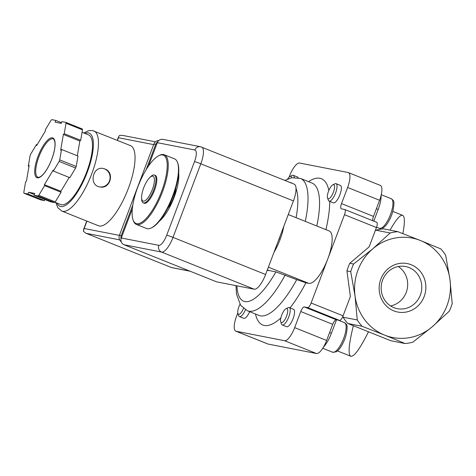 <?xml version="1.0" encoding="UTF-8"?>
<svg xmlns="http://www.w3.org/2000/svg" width="476" height="476" viewBox="0 0 476 476"><rect width="100%" height="100%" fill="white"/><g stroke="black" fill="none" stroke-linecap="round" stroke-linejoin="round"><path stroke-width="0.71" d="M152.748 176.144A13.399 4.338 111.8 0 1 150.475 193.714A13.399 4.338 111.8 0 1 141.622 197.719A13.399 4.338 111.8 0 1 149.654 177.679A13.399 4.338 111.8 0 1 152.748 176.144M149.654 177.679L150.666 176.691A15.012 4.855 111.8 0 1 154.135 174.966A15.012 4.855 111.8 0 1 154.42 175.049A15.012 4.855 111.8 0 1 153.343 190.787A15.012 4.855 111.8 0 1 143.252 202.913A15.012 4.855 111.8 0 1 141.669 199.135L141.622 197.719M154.42 175.049L155.253 175.382A15.012 4.855 111.8 0 1 154.176 191.12A15.012 4.855 111.8 0 1 144.085 203.246L143.252 202.913M162.643 154.974A36.771 11.9 111.8 0 1 158.639 198.587A36.771 11.9 111.8 0 1 133.036 219.87A36.771 11.9 111.8 0 1 138.623 184.884A36.771 11.9 111.8 0 1 158.746 155.729A36.771 11.9 111.8 0 1 162.643 154.974M158.746 155.729L159.591 155.307A37.521 12.144 111.8 0 1 163.565 154.539A37.521 12.144 111.8 0 1 164.291 154.754A37.521 12.144 111.8 0 1 161.602 194.101A37.521 12.144 111.8 0 1 136.368 224.41A37.521 12.144 111.8 0 1 133.351 220.763L133.036 219.87M164.291 154.754L174.502 158.847A37.521 12.144 111.8 0 1 177.518 162.495A37.521 12.144 111.8 0 1 171.818 198.195A37.521 12.144 111.8 0 1 151.279 227.945A37.521 12.144 111.8 0 1 146.584 228.504L136.368 224.41M177.518 162.495L177.84 163.381A36.771 11.9 111.8 0 1 172.252 198.367A36.771 11.9 111.8 0 1 152.124 227.528L151.279 227.945M278.924 239.261L277.526 242.968M280.233 235.804L279.138 239.345M353.335 325.804C348.753 344.315 347.902 354.465 350.788 356.256C354.073 356.946 359.945 348.843 368.394 331.956M402.869 233.615C404.927 222.536 404.862 216.449 402.678 215.36C400.227 214.634 396.02 219.561 390.046 230.146M449.32 311.173A56.281 53.151 101.1 0 0 452.2 303.551L449.975 279.596A50.652 47.838 101.1 0 0 420.385 240.499L440.883 248.93A56.281 53.151 101.1 0 1 445.649 255.231L449.975 279.596A50.652 47.838 101.1 0 1 432.101 326.899L412.781 342.22A56.281 53.151 101.1 0 1 405.13 343.541L384.632 335.11A50.652 47.838 101.1 0 0 432.101 326.899L449.32 311.173M375.249 230.699L375.915 230.2A56.281 53.151 101.1 0 1 383.561 228.879L397.787 231.657L420.385 240.499A50.652 47.838 101.1 0 0 372.916 248.71A50.652 47.838 101.1 0 0 355.042 296.012A50.652 47.838 101.1 0 0 384.632 335.11L362.04 326.268L347.813 323.49L390.903 340.762L405.13 343.541M411.216 264.751A24.687 23.312 101.1 0 0 379.378 291.806A24.687 23.312 101.1 0 0 416.928 306.859A24.687 23.312 101.1 0 0 411.216 264.751M342.869 316.362L343.047 317.189L357.274 319.967L355.042 296.012L350.717 271.647A56.281 53.151 101.1 0 1 353.603 264.025L372.916 248.71L390.142 232.984L375.915 230.2M357.274 319.967A56.281 53.151 101.1 0 0 362.04 326.268M343.047 317.189A56.281 53.151 101.1 0 0 347.813 323.49M323.49 347.063A18.76 6.075 -68.2 0 0 331.397 333.319L336.502 319.801M373.785 221.138L378.206 209.434A18.76 6.075 -68.2 0 0 381.109 195.428M397.787 231.657A56.281 53.151 101.1 0 0 390.142 232.984M350.717 271.647L346.927 270.909A56.281 53.151 -78.9 0 1 349.806 263.287L353.603 264.025M346.927 270.909L350.39 296.483L343.083 315.82A5.254 1.702 -68.2 0 1 339.537 320.396L336.264 319.753A5.254 1.702 -68.2 0 0 332.718 324.329L326.625 340.447A15.012 4.855 -68.2 0 1 316.486 353.519L268.042 344.053A15.012 4.855 -68.2 0 1 267.756 343.964L235.787 331.153A15.012 4.855 -68.2 0 0 236.078 331.237L284.523 340.703A15.012 4.855 -68.2 0 0 294.662 327.637L300.749 311.518L332.718 324.329M348.361 172.592A15.012 4.855 -68.2 0 1 347.623 187.473L341.53 203.591L373.499 216.401L379.586 200.283A15.012 4.855 -68.2 0 0 380.33 185.408L348.361 172.592A15.012 4.855 -68.2 0 0 348.075 172.508L299.63 163.042A15.012 4.855 -68.2 0 0 289.491 176.114L289.099 177.155M373.499 216.401A5.254 1.702 -68.2 0 0 372.72 220.709M349.806 263.287L369.144 246.854L376.451 227.516A5.254 1.702 -68.2 0 0 376.712 222.31A5.254 1.702 -68.2 0 0 376.611 222.28M300.749 311.518A5.254 1.702 -68.2 0 1 304.301 306.943L307.573 307.579A5.254 1.702 -68.2 0 0 311.12 303.004L344.487 214.706A5.254 1.702 -68.2 0 0 344.743 209.5A5.254 1.702 -68.2 0 0 344.642 209.47L341.375 208.827A5.254 1.702 -68.2 0 1 341.274 208.797A5.254 1.702 -68.2 0 1 341.53 203.591M237.78 312.958L236.53 316.272A15.012 4.855 -68.2 0 0 235.787 331.153M267.137 270.463A56.281 18.219 111.8 0 1 269.172 270.541L275.907 271.855L296.697 279.644L305.901 282.798L308.787 283.363A28.143 9.109 -68.2 0 0 327.803 258.855A28.143 9.109 -68.2 0 0 329.19 230.961L288.26 214.551M298.232 177.744A9.383 3.034 -68.2 0 0 297.565 177.042L293.246 175.311A9.383 3.034 111.8 0 1 294.227 177.417M329.089 201.092L333.402 202.824A9.383 3.034 -68.2 0 0 333.581 202.877A9.383 3.034 -68.2 0 0 339.816 194.976A9.383 3.034 -68.2 0 0 340.382 185.408L336.068 183.676A9.383 3.034 111.8 0 1 335.396 193.512A9.383 3.034 111.8 0 1 329.089 201.092A9.383 3.034 111.8 0 1 328.333 200.182L327.548 198.004A7.539 2.439 111.8 0 1 328.696 190.828A7.539 2.439 111.8 0 1 332.819 184.849A7.539 2.439 111.8 0 1 333.622 184.694A7.539 2.439 111.8 0 1 332.801 193.637A7.539 2.439 111.8 0 1 327.548 198.004M245.443 309.805A9.383 3.034 111.8 0 1 239.458 316.611L243.771 318.343A9.383 3.034 -68.2 0 0 243.95 318.39A9.383 3.034 -68.2 0 0 249.692 311.691M282.274 324.977L286.588 326.709A9.383 3.034 -68.2 0 0 286.766 326.762A9.383 3.034 -68.2 0 0 293.002 318.86A9.383 3.034 -68.2 0 0 293.567 309.293L289.253 307.561A9.383 3.034 111.8 0 1 288.581 317.397A9.383 3.034 111.8 0 1 282.274 324.977A9.383 3.034 111.8 0 1 281.518 324.067L280.739 321.889A7.539 2.439 111.8 0 1 281.881 314.713A7.539 2.439 111.8 0 1 286.011 308.734A7.539 2.439 111.8 0 1 286.808 308.579A7.539 2.439 111.8 0 1 285.987 317.522A7.539 2.439 111.8 0 1 280.739 321.889M273.962 252.393A28.143 9.109 -68.2 0 0 283.732 226.546M390.57 305.931A21.474 20.278 101.1 0 0 407.272 288.736A21.474 20.278 101.1 0 0 398.269 266.518M409.051 267.554A21.474 20.278 101.1 0 0 405.588 266.53A21.474 20.278 101.1 0 0 381.573 283.714A21.474 20.278 101.1 0 0 397.353 308.674A21.474 20.278 101.1 0 0 420.927 293.347A21.474 20.278 101.1 0 0 409.051 267.554M286.011 308.734L288.081 307.704A9.383 3.034 111.8 0 1 289.075 307.508A9.383 3.034 111.8 0 1 289.253 307.561M243.492 308.412A7.539 2.439 111.8 0 1 237.917 313.523A7.539 2.439 111.8 0 1 239.999 304.307M239.458 316.611A9.383 3.034 111.8 0 1 238.702 315.701L237.917 313.523M332.819 184.849L334.89 183.819A9.383 3.034 111.8 0 1 335.883 183.623A9.383 3.034 111.8 0 1 336.068 183.676M287.611 179.041A7.539 2.439 111.8 0 1 290.003 176.483A7.539 2.439 111.8 0 1 290.8 176.328A7.539 2.439 111.8 0 1 291.699 177.738M290.003 176.483L292.074 175.448A9.383 3.034 111.8 0 1 293.067 175.257A9.383 3.034 111.8 0 1 293.246 175.311M178.684 172.984A30.018 9.716 111.8 0 1 159.371 221.167M132.304 208.875L121.303 237.994L158.841 245.33A11.632 3.766 -68.2 0 0 166.701 235.198L194.505 161.614A11.632 3.766 -68.2 0 0 194.857 150.017A5.254 4.962 -78.9 0 1 200.479 146.715L162.935 139.379A5.254 4.962 101.1 0 0 157.312 142.681L148.458 166.124M121.303 237.994A5.254 4.962 101.1 0 0 124.057 244.747L216.657 281.863L254.202 289.2A16.886 5.468 -68.2 0 0 265.608 274.497L293.418 200.914A16.886 5.468 -68.2 0 0 294.251 184.176L200.479 146.715M175.805 188.068A15.083 4.885 111.8 0 1 167.707 208.268M93.915 130.965A43.149 13.965 -68.2 0 1 90.827 176.215A43.149 13.965 -68.2 0 1 61.809 211.07L98.383 225.731A43.149 13.965 -68.2 0 0 127.401 190.876A43.149 13.965 -68.2 0 0 130.495 145.626L92.481 130.543L88.667 130.656L83.752 132.959M104.815 168.944L103.316 168.504C92.737 165.85 88.554 185.319 99.722 186.907C110.295 189.579 115.019 172.348 104.815 168.944M36.468 144.549L30.666 154.206A45.03 14.572 -68.2 0 0 30.089 155.735L28.298 166.172L29.149 165.398L26.448 181.16L25.591 181.933L23.8 192.369A45.03 14.572 -68.2 0 0 23.967 193.226L27.977 194.012L28.637 192.256L34.694 193.44L34.034 195.196L38.038 195.975A45.03 14.572 -68.2 0 0 38.788 195.297L44.589 185.646L44.393 184.67L53.157 170.087L53.348 171.068L59.149 161.418A45.03 14.572 -68.2 0 0 59.726 159.882L61.517 149.446L60.666 150.22L63.367 134.458L64.224 133.685L66.015 123.248A45.03 14.572 -68.2 0 0 65.849 122.391L61.838 121.606L61.178 123.361L55.121 122.177L55.781 120.428L51.777 119.643A45.03 14.572 -68.2 0 0 51.027 120.321L45.226 129.972L45.422 130.948L36.658 145.531L36.468 144.549L37.098 144.805M44.863 199.533L44.452 200.616L40.448 199.831L23.967 193.226M77.32 155.783L79.843 141.063L80.7 140.289L82.491 129.853A45.03 14.572 -68.2 0 0 82.324 128.996L65.849 122.391M82.491 129.853L66.015 123.248M53.348 171.068L69.829 177.673L75.624 168.022A45.03 14.572 -68.2 0 0 76.208 166.487L59.726 159.882M75.624 168.022L59.149 161.418M34.034 195.196L50.51 201.8L54.52 202.58A45.03 14.572 -68.2 0 0 55.264 201.901L38.788 195.297M54.52 202.58L38.038 195.975M76.208 166.487L77.993 156.051L61.517 149.446M55.264 201.901L61.065 192.25L60.874 191.275L69.198 177.417M119.393 235.376L84.151 228.492L83.324 231.187L85.847 233.216L171.604 267.589L190.144 271.237M155.438 141.818L122.249 135.333L119.494 135.476L118.661 136.594L118.447 137.737L153.683 144.621M54.901 202.24L60.607 204.525A37.521 12.144 -68.2 0 0 85.841 174.216A37.521 12.144 -68.2 0 0 88.524 134.869L82.074 132.286M44.452 200.616L27.977 194.012M34.284 194.523L28.637 192.256M61.065 192.25L44.589 185.646M60.874 191.275L44.393 184.67M79.843 141.063L63.367 134.458M80.7 140.289L64.224 133.685M61.428 122.689L55.781 120.428M28.971 166.445L28.298 166.172M121.261 241.796A5.629 5.313 -78.9 0 1 119.452 235.203L153.879 144.097A5.629 5.313 -78.9 0 1 158.877 140.462M121.029 238.958A5.629 5.313 -78.9 0 1 121.273 235.56L132.81 205.019M146.18 169.64L155.694 144.454A5.629 5.313 -78.9 0 1 157.752 141.783M99.722 186.907A9.383 8.86 101.1 0 0 109.777 180.011A9.383 8.86 101.1 0 0 104.541 168.891A9.383 8.86 101.1 0 0 103.322 168.504M329.594 332.593L331.397 333.319M376.403 208.708L378.206 209.434M311.12 303.004L343.083 315.82M307.573 307.579L339.537 320.396M304.301 306.943L336.264 319.753M294.662 327.637L326.625 340.447M284.523 340.703L316.486 353.519M236.078 331.237L268.042 344.053M347.623 187.473L379.586 200.283M344.487 214.706L376.451 227.516M296.697 279.644A71.293 23.074 111.8 0 1 258.962 315.404L247.425 310.78L240.642 305.289L236.536 294.138L235.941 285.636M284.88 180.422L291.723 177.738L300.475 178.435L312.012 183.058A71.293 23.074 111.8 0 1 316.796 225.993M305.901 282.798A78.796 25.502 111.8 0 1 290.039 307.877M280.864 317.944A78.796 25.502 111.8 0 1 255.469 314.005M308.519 181.659A78.796 25.502 111.8 0 1 328.839 190.471M329.755 201.36A78.796 25.502 111.8 0 1 325.905 229.64M285.166 275.021A71.293 23.074 111.8 0 1 247.425 310.78M300.475 178.435A71.293 23.074 111.8 0 1 305.265 221.37M275.907 271.855A63.79 20.646 111.8 0 1 236.917 285.826M289.759 182.379A63.79 20.646 111.8 0 1 292.323 183.403M296.036 188.466A63.79 20.646 111.8 0 1 296.084 217.687M267.375 269.821L269.172 270.541M268.381 267.161L308.787 283.363M338.317 320.152L344.451 322.615A15.946 5.159 111.8 0 1 343.309 339.34A15.946 5.159 111.8 0 1 332.587 352.222L322.74 348.271M381.276 194.726L391.266 198.73A15.946 5.159 111.8 0 1 390.124 215.455A15.946 5.159 111.8 0 1 379.402 228.337L376.57 227.201M194.857 150.017L157.312 142.681M254.202 289.2L161.602 252.084L124.057 244.747M158.841 245.33A5.254 4.962 101.1 0 0 161.602 252.084A16.886 5.468 -68.2 0 0 173.014 237.381L200.818 163.798A16.886 5.468 -68.2 0 0 201.651 147.06M265.608 274.497L173.014 237.381A5.254 0.303 20.7 0 0 166.701 235.198M293.418 200.914L200.818 163.798A5.254 0.303 20.7 0 0 194.505 161.614M52.455 137.838A21.39 6.92 -68.2 0 0 35.159 166.63A21.39 6.92 -68.2 0 0 47.112 168.962A21.39 6.92 -68.2 0 0 52.455 137.838M171.473 267.53L189.847 271.118M86.126 233.317L119.666 239.868M117.441 140.396L118.447 137.737M84.151 228.492L86.929 221.144M56.995 203.079A39.401 12.751 -68.2 0 0 84.496 178.934A39.401 12.751 -68.2 0 0 88.471 132.905A39.401 12.751 -68.2 0 0 84.918 133.423M52.848 138.802A20.635 6.682 -68.2 0 0 39.133 156.182A20.635 6.682 -68.2 0 0 37.89 177.227C39.371 177.685 41.37 176.429 43.887 173.478C46.66 170.099 49.153 165.678 51.36 160.21C54.312 152.475 55.478 146.346 54.865 141.842C54.127 139.468 53.592 138.492 53.247 138.921A20.635 6.682 -68.2 0 0 52.848 138.802M121.273 235.56L119.452 235.203M155.694 144.454L153.879 144.097M337.436 350.907L350.788 356.256M392.837 211.415L402.678 215.36M344.743 209.5L376.712 222.31M344.451 322.615C346.32 324.555 348.515 323.424 345.933 335.616C343.255 344.463 338.793 350.699 336.05 351.865L332.587 352.222M391.266 198.73C393.128 200.67 395.324 199.539 392.748 211.731C390.07 220.578 385.608 226.814 382.859 227.98L379.402 228.337M85.847 233.216L171.604 267.589M83.508 229.622L86.739 221.066M117.251 140.319L118.661 136.594M61.809 211.07L57.858 207.768L55.835 202.615"/></g></svg>
